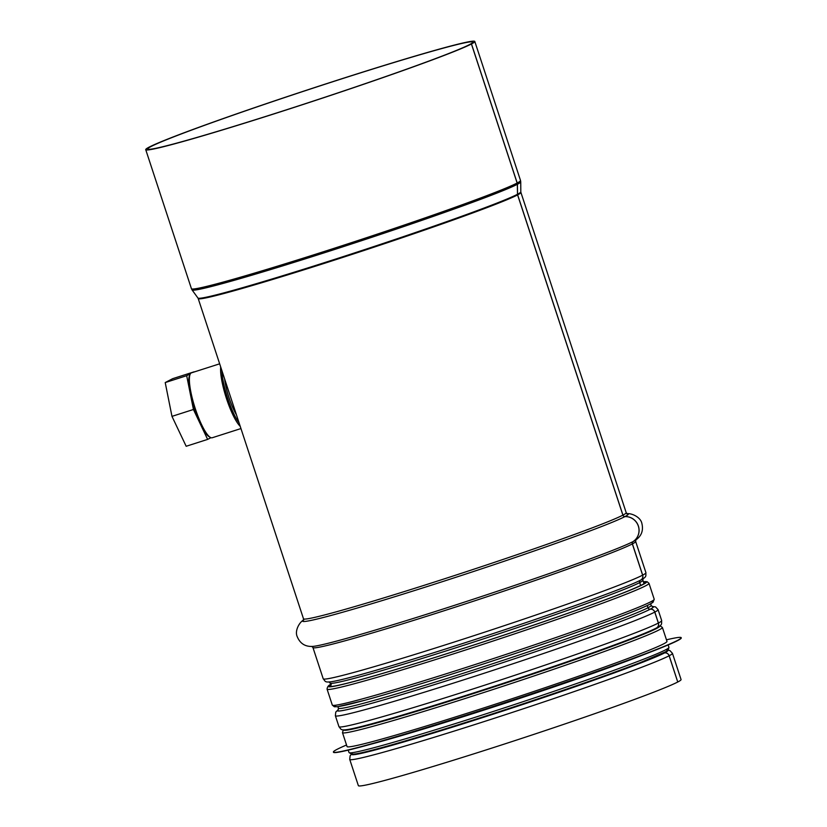 <?xml version="1.0" encoding="UTF-8"?>
<svg xmlns="http://www.w3.org/2000/svg" width="827" height="827" viewBox="0 0 827 827"><rect width="100%" height="100%" fill="white"/><g stroke="black" fill="none" stroke-linecap="round" stroke-linejoin="round"><path stroke-width="1.24" d="M663.13 653.061L664.67 652.865A4.197 4.094 62.3 0 1 669.177 655.749L677.747 682.006A169.855 6.13 161.8 0 1 504.284 744.083A169.855 6.13 161.8 0 1 358.36 785.65L349.728 759.413L350.131 755.744L351.382 754.255M647.272 605.519L648.006 607.742A2.099 2.047 -117.7 0 0 650.26 609.189L650.301 609.189A4.197 4.094 62.3 0 1 654.819 612.073L658.416 623.02A4.197 4.094 62.3 0 1 656.483 627.972L651.852 630.432A2.099 2.047 -117.7 0 0 651.428 630.732M469.54 44.586L471.483 43.955L517.195 182.994A4.197 4.094 62.3 0 1 517.413 184.266L517.547 194.242A2.099 2.047 -117.7 0 0 517.65 194.883L622.938 515.107A2.099 2.047 -117.7 0 0 625.005 516.565A13.635 13.315 62.3 0 1 633.203 541.509A2.099 2.047 -117.7 0 0 632.407 543.887L642.672 575.127A4.197 4.094 62.3 0 1 640.739 580.078L640.698 580.099A2.099 2.047 -117.7 0 0 639.726 582.58L640.687 585.495M469.529 44.575A171.106 6.171 161.8 0 0 472.817 42.125A171.106 6.171 161.8 0 0 308.337 89.698A171.106 6.171 161.8 0 0 147.713 149.015A171.106 6.171 161.8 0 0 294.722 107.138A171.106 6.171 161.8 0 0 469.478 44.606L471.431 43.986L517.144 183.025A4.197 4.094 62.4 0 1 517.351 184.297L517.495 194.273A2.099 2.047 -117.6 0 0 517.599 194.914L622.886 515.138A2.099 2.047 -117.6 0 0 624.943 516.596A13.635 13.304 62.4 0 1 633.151 541.54A2.099 2.047 -117.6 0 0 632.345 543.918L642.62 575.158A4.197 4.094 62.4 0 1 640.677 580.109L640.646 580.13A2.099 2.047 -117.6 0 0 639.674 582.601L640.636 585.516M647.221 605.54L647.954 607.773A2.099 2.047 -117.6 0 0 650.208 609.22L650.249 609.21A4.197 4.094 62.4 0 1 654.767 612.104L658.364 623.051A4.197 4.094 62.4 0 1 656.431 628.003L651.8 630.463A2.099 2.047 -117.6 0 0 651.387 630.753M663.068 653.092L664.608 652.896A4.197 4.094 62.4 0 1 669.126 655.78L677.747 682.017M471.431 43.986A173.205 6.254 161.8 0 1 294.536 107.283A173.205 6.254 161.8 0 1 145.728 149.666A173.205 6.254 161.8 0 1 308.316 89.626A173.205 6.254 161.8 0 1 474.801 41.474A173.205 6.254 161.8 0 1 471.483 43.955M669.177 655.749A169.855 6.13 161.8 0 0 672.434 653.309L681.066 679.546A169.855 6.13 161.8 0 1 677.809 681.986M346.534 745.003A183.067 6.606 -18.2 0 0 336.971 749.396A183.067 6.606 -18.2 0 0 333.405 752.053L333.467 752.25A183.067 6.606 -18.2 0 0 364.676 745.902L376.409 742.718A168.388 6.078 -18.2 0 0 641.059 655.708L652.389 651.304A183.067 6.606 -18.2 0 0 681.272 637.896L681.21 637.7A183.067 6.606 -18.2 0 0 666.459 639.819M364.676 745.902A183.067 6.606 -18.2 0 0 652.389 651.304M333.405 752.053A183.067 6.606 -18.2 0 0 509.37 701.151A183.067 6.606 -18.2 0 0 681.21 637.7M343.36 729.848L342.471 732.639L347.051 746.574A168.388 6.078 -18.2 0 0 508.915 699.756A168.388 6.078 -18.2 0 0 666.976 641.39L662.386 627.455L660.018 625.739M346.037 729.755A164.604 5.944 -18.2 0 0 503.633 683.702A164.604 5.944 -18.2 0 0 657.806 627.248M220.706 366.981A34.072 7.267 72.3 0 0 226.526 398.717A34.072 7.267 72.3 0 0 240.223 426.339M239.086 422.897A33.028 7.05 -107.7 0 1 227.704 398.304A33.028 7.05 -107.7 0 1 221.946 370.754M240.946 428.562L212.229 437.752A34.072 7.267 -107.7 0 1 210.471 437.452A34.072 7.267 -107.7 0 1 195.306 408.714A34.072 7.267 -107.7 0 1 190.2 374.114A34.072 7.267 -107.7 0 1 191.461 372.843L219.662 363.818M224.624 378.9A26.33 5.624 72.3 0 0 236.419 414.761M190.2 374.114L189.579 375.386A33.028 7.05 72.3 0 0 194.531 408.92A33.028 7.05 72.3 0 0 209.231 436.77L210.471 437.452M194.19 371.964L193.239 372.274M190.386 373.763L186.685 375.696L193.435 409.489L207.629 439.395L210.947 437.669M194.118 371.819L172.647 378.683L165.214 382.57L186.685 375.696M193.435 409.489L171.975 416.363L165.214 382.57M207.629 439.395L186.168 446.27L171.975 416.363M517.144 183.025A173.205 6.254 161.8 0 1 340.248 246.322A173.205 6.254 161.8 0 1 191.44 288.706L145.728 149.666M474.801 41.474L520.524 180.513A173.205 6.254 161.8 0 1 517.195 182.994M517.351 184.297A173.008 6.244 161.8 0 1 341.613 247.211A173.008 6.244 161.8 0 1 192.06 289.926L191.44 288.706M517.547 194.242A169.948 6.13 161.8 0 0 520.814 191.874L520.741 181.857A173.008 6.244 161.8 0 1 517.413 184.266M517.495 194.273A169.948 6.13 161.8 0 1 344.849 256.081A169.948 6.13 161.8 0 1 197.942 298.03L192.06 289.926M517.599 194.914A169.855 6.13 161.8 0 1 344.135 256.98A169.855 6.13 161.8 0 1 198.201 298.547L303.488 618.772L303.251 620.353M520.814 191.874L520.917 192.443A169.855 6.13 161.8 0 1 517.65 194.883M622.886 515.138A169.855 6.13 161.8 0 1 449.423 577.205A169.855 6.13 161.8 0 1 303.488 618.772M520.917 192.443L626.194 512.668A169.855 6.13 161.8 0 1 622.938 515.107M624.943 516.596A171.385 6.182 161.8 0 1 441.732 581.877A171.385 6.182 161.8 0 1 303.292 620.302M627.259 513.784A171.385 6.182 161.8 0 1 625.005 516.565M633.151 541.54A171.385 6.182 161.8 0 1 468.744 600.712A171.385 6.182 161.8 0 1 312.503 646.425C305.204 646.776 300.118 643.551 297.265 636.749C294.34 630.712 299.808 621.625 303.798 619.94M626.639 513.794C630.856 512.781 640.646 516.854 641.876 523.45C643.613 530.614 641.432 536.227 635.353 540.279A171.385 6.182 161.8 0 1 633.203 541.509M632.345 543.918A169.855 6.13 161.8 0 1 458.882 605.984A169.855 6.13 161.8 0 1 312.947 647.551L323.223 678.791A169.855 6.13 161.8 0 0 469.147 637.224A169.855 6.13 161.8 0 0 642.62 575.158M635.891 539.866L635.663 541.447A169.855 6.13 161.8 0 1 632.407 543.887M635.663 541.447L645.928 572.687A169.855 6.13 161.8 0 1 642.672 575.127M640.677 580.109A166.382 6.006 161.8 0 1 487.041 635.591A166.382 6.006 161.8 0 1 331.544 681.696A166.382 6.006 161.8 0 1 331.151 681.748M641.297 579.779A166.382 6.006 161.8 0 1 640.956 579.965A166.382 6.006 161.8 0 1 640.739 580.078A166.341 6.006 161.8 0 0 640.925 579.985A166.341 6.006 161.8 0 1 640.925 579.985L640.956 579.965C647.2 576.533 645.598 576.14 645.928 572.687M640.646 580.13A166.341 6.006 161.8 0 1 487.041 635.601A166.341 6.006 161.8 0 1 331.586 681.686A166.341 6.006 161.8 0 1 331.565 681.686L331.544 681.696C324.484 682.637 325.538 681.365 323.223 678.791M639.674 582.601A164.604 5.944 161.8 0 1 471.566 642.755A164.604 5.944 161.8 0 1 330.138 683.04L331.286 686.513M643.127 578.611L642.889 580.213A164.604 5.944 161.8 0 1 639.726 582.58M647.954 607.773A164.604 5.944 161.8 0 1 479.836 667.927A164.604 5.944 161.8 0 1 338.419 708.212L338.171 709.814M650.653 603.824L651.159 605.385A164.604 5.944 161.8 0 1 648.006 607.742M650.208 609.22A166.341 6.006 161.8 0 1 471.276 672.93A166.341 6.006 161.8 0 1 338.253 709.711M652.183 606.491A166.341 6.006 161.8 0 1 650.26 609.189A166.382 6.006 161.8 0 0 652.172 606.491M650.249 609.21A166.382 6.006 161.8 0 1 471.049 673.013A166.382 6.006 161.8 0 1 338.253 709.69M654.767 612.104A169.855 6.13 161.8 0 1 481.304 674.17A169.855 6.13 161.8 0 1 335.369 715.737L335.772 712.068L338.284 709.649M652.121 606.47L655.584 606.925L658.075 609.633A169.855 6.13 161.8 0 1 654.819 612.073M658.364 623.051A169.855 6.13 161.8 0 1 484.901 685.118A169.855 6.13 161.8 0 1 338.967 726.685L335.369 715.737M658.075 609.633L661.672 620.581A169.855 6.13 161.8 0 1 658.416 623.02M656.431 628.003A166.382 6.006 161.8 0 1 502.785 683.495A166.382 6.006 161.8 0 1 347.288 729.59A166.382 6.006 161.8 0 1 346.906 729.641M657.052 627.672A166.382 6.006 161.8 0 1 656.71 627.858A166.382 6.006 161.8 0 1 656.483 627.972M651.8 630.463A161.1 5.82 161.8 0 1 649.278 631.704M355.548 728.277A161.1 5.82 161.8 0 1 352.478 728.825L347.288 729.59C340.228 730.53 341.293 729.269 338.967 726.685M661.672 620.581C661.342 624.034 662.944 624.426 656.71 627.858L652.069 630.319A161.1 5.82 161.8 0 1 651.852 630.432M664.608 652.896A166.382 6.006 161.8 0 1 493.119 714.208A166.382 6.006 161.8 0 1 351.723 754.286M667.792 650.373A166.382 6.006 161.8 0 1 664.67 652.865M669.126 655.78A169.855 6.13 161.8 0 1 495.662 717.846A169.855 6.13 161.8 0 1 349.728 759.413M352.922 752.591A166.289 6.006 -18.2 0 0 511.51 707.643A166.289 6.006 -18.2 0 0 665.818 649.712M668.94 647.355L668.278 649.919L665.59 651.79L640.398 662.561C613.138 673.054 576.161 686.1 529.456 701.699C452.886 727.284 374.186 751.009 356.272 753.831L351.826 754.286L349.015 752.539A168.388 6.078 -18.2 0 0 510.879 705.72A168.388 6.078 -18.2 0 0 668.94 647.355L668.144 644.946M342.471 732.639A168.388 6.078 -18.2 0 0 504.325 685.821A168.388 6.078 -18.2 0 0 662.386 627.455M343.805 729.869A166.289 6.006 -18.2 0 0 503.653 683.753A166.289 6.006 -18.2 0 0 659.677 626.018M330.707 684.766A166.703 6.016 -18.2 0 0 489.253 639.974A166.703 6.016 -18.2 0 0 643.458 581.939M648.988 583.324L654.219 599.255A169.432 6.12 161.8 0 1 495.177 657.982A169.432 6.12 161.8 0 1 332.309 705.09L327.078 689.17A169.432 6.12 -18.2 0 0 489.946 642.062A169.432 6.12 -18.2 0 0 648.988 583.324L647.086 581.691L643.396 581.774A167.333 6.037 161.8 0 1 489.264 639.995A167.333 6.037 161.8 0 1 330.666 684.642M336.207 705.152A167.333 6.037 -18.2 0 0 495.807 659.905A167.333 6.037 -18.2 0 0 651.128 601.611M520.741 181.857L520.524 180.513M197.942 298.03L198.201 298.547M626.194 512.668L627.321 513.805M311.82 646.414L312.947 647.551M328.991 681.893L330.138 683.04M337.902 706.651L338.419 708.212M642.889 580.213L644.047 583.748M651.159 605.385L652.307 606.532M672.434 653.309L669.942 650.601L668.04 650.146M349.015 752.539L348.219 750.13M644.491 583.469L644.646 583.231C644.512 582.973 647.603 582.746 629.74 590.292C594.623 605.013 483.836 642.827 405.737 666.49C369.783 677.396 346.11 683.908 334.718 686.038L330.779 686.617M327.078 689.17C327.285 686.668 328.712 685.014 331.358 684.218M654.219 599.255L652.999 602.335L649.123 604.62C632.934 613.024 555.01 640.811 477.717 665.807C430.578 681.055 392.835 692.571 364.49 700.355L337.654 706.682L334.366 706.765L332.309 705.09"/></g></svg>
